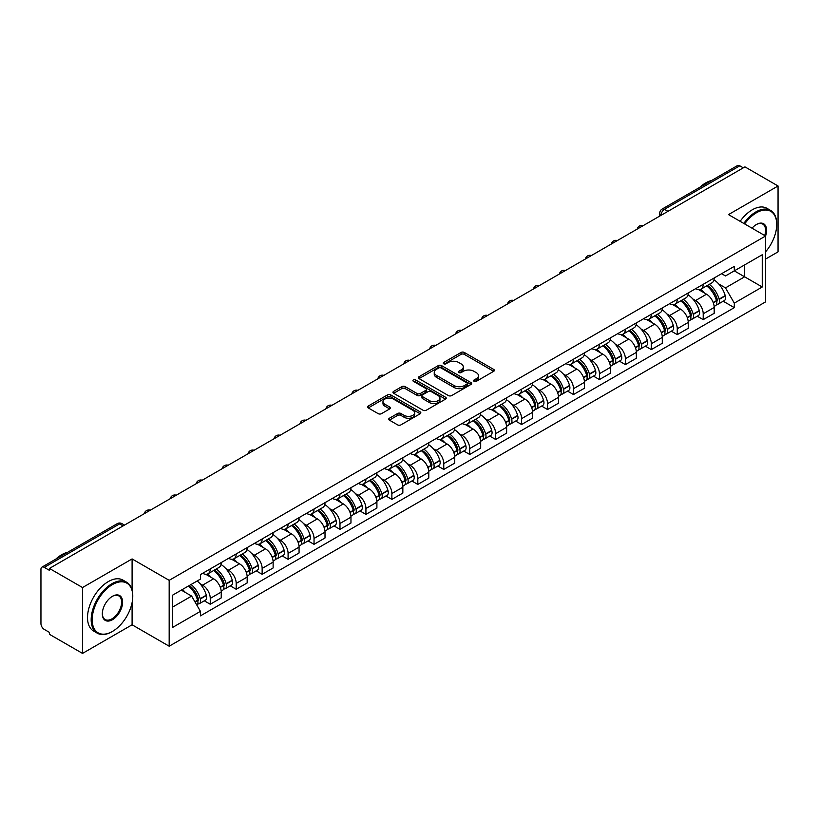 <?xml version="1.0" encoding="UTF-8"?>
<svg xmlns="http://www.w3.org/2000/svg" width="819" height="819" viewBox="0 0 819 819"><rect width="100%" height="100%" fill="white"/><g stroke="black" fill="none" stroke-linecap="round" stroke-linejoin="round"><path stroke-width="1.23" d="M474.078 381.316A1.618 0.932 0 0 0 476.361 381.316L493.703 371.304A2.314 1.331 0 0 0 494.379 370.362A2.314 1.331 0 0 0 493.703 369.42L464.322 352.457A2.314 1.331 0 0 0 461.056 352.457L443.714 362.469A1.618 0.932 0 0 0 443.243 363.124A1.618 0.932 0 0 0 443.714 363.79A1.618 0.932 0 0 0 445.997 363.79L448.239 362.489A7.391 4.269 0 0 1 458.691 362.489L461.138 363.902A7.391 4.269 0 0 1 463.298 366.922A7.391 4.269 0 0 1 461.138 369.942L458.896 371.232A1.618 0.932 0 0 0 458.425 371.898A1.618 0.932 0 0 0 458.896 372.553A1.618 0.932 0 0 0 461.179 372.553L463.421 371.253A7.391 4.269 0 0 1 473.873 371.253L476.32 372.665A7.391 4.269 0 0 1 478.48 375.686A7.391 4.269 0 0 1 476.32 378.706L474.078 379.996A1.618 0.932 0 0 0 473.607 380.661A1.618 0.932 0 0 0 474.078 381.316L474.078 379.996M389.394 418.243A2.314 1.331 0 0 0 388.718 419.185A2.314 1.331 0 0 0 389.394 420.127L397.635 424.887A2.314 1.331 0 0 0 400.901 424.887L420.167 413.759A2.314 1.331 0 0 0 420.843 412.817A2.314 1.331 0 0 0 420.167 411.875L390.776 394.912A2.314 1.331 0 0 0 387.51 394.912L368.253 406.04A2.314 1.331 0 0 0 367.577 406.982A2.314 1.331 0 0 0 368.253 407.923L378.214 413.667A2.314 1.331 0 0 0 381.47 413.667L389.721 408.906A2.314 1.331 0 0 0 390.397 407.964A2.314 1.331 0 0 0 389.721 407.023L384.776 404.176A6.173 3.563 0 0 1 382.975 401.648A6.173 3.563 0 0 1 386.783 398.362A6.173 3.563 0 0 1 393.509 399.129L412.858 410.299A6.173 3.563 0 0 1 414.67 412.817A6.173 3.563 0 0 1 410.851 416.113A6.173 3.563 0 0 1 404.125 415.346L400.901 413.482A2.314 1.331 0 0 0 397.635 413.482L389.394 418.243L389.394 420.127M169.175 580.343L132.094 558.927L82.524 587.54L49.437 568.437L744.952 166.881L778.05 185.985L728.49 214.598L765.581 236.015L169.175 580.343L169.175 646.211L765.581 301.883L765.581 236.015A14.343 8.282 -60 0 0 756.428 224.488L756.428 224.488A14.343 8.282 -60 0 0 752.026 228.194M448.402 395.577A2.314 1.331 0 0 0 451.668 395.577L470.935 384.449A2.314 1.331 0 0 0 471.611 383.507A2.314 1.331 0 0 0 470.935 382.565L441.554 365.602A2.314 1.331 0 0 0 438.288 365.602L419.021 376.72A2.314 1.331 0 0 0 418.345 377.661A2.314 1.331 0 0 0 419.021 378.603L448.402 395.577M414.035 381.664A1.618 0.932 0 0 1 415.673 381.9L445.516 399.129L426.289 410.227A2.314 1.331 0 0 1 423.024 410.227L393.632 393.263L393.632 391.38A2.314 1.331 0 0 0 392.956 392.321A2.314 1.331 0 0 0 393.632 393.263M393.632 391.38L401.883 386.619A2.314 1.331 0 0 1 405.149 386.619L417.066 393.499A2.314 1.331 0 0 0 420.331 393.499L425.798 390.346A2.314 1.331 0 0 0 426.474 389.404A2.314 1.331 0 0 0 425.798 388.462L413.39 381.296A1.618 0.932 0 0 1 412.919 380.63A1.618 0.932 0 0 1 413.912 379.77A1.618 0.932 0 0 1 415.673 379.975L445.546 397.225A2.314 1.331 0 0 1 446.222 398.167A2.314 1.331 0 0 1 445.546 399.109L445.546 397.225M82.524 587.54L82.524 653.408L49.437 634.305L49.437 632.381L44.277 629.412A4.699 2.713 -120 0 1 40.95 623.648L40.95 569.297A4.699 2.713 -120 0 1 41.923 567.147L117.26 523.648A4.699 2.713 60 0 1 119.615 523.884L44.277 567.372A4.699 2.713 -120 0 0 41.923 567.147M765.581 259.06L778.05 251.853L778.05 185.985M82.524 653.408L132.094 624.795L169.175 646.211M49.437 568.437L49.437 570.352L44.277 567.372M667.946 211.333L664.455 209.316A4.699 2.713 60 0 0 662.11 209.08L737.448 165.592A4.699 2.713 60 0 1 739.803 165.817L664.455 209.316A4.699 2.713 120 0 0 661.128 215.08L661.128 215.274M743.294 167.834L739.803 165.817M703.204 284.306A10.821 6.245 60 0 1 700.972 289.168L711.946 282.831A10.821 6.245 -120 0 0 714.188 277.969M692.792 298.935L695.556 300.542A10.821 6.245 60 0 1 703.214 313.79L714.188 307.453A10.821 6.245 -120 0 0 706.531 294.205L698.679 289.66M714.188 307.453L714.188 313.308L703.214 319.645L697.256 316.206M700.972 289.168A10.821 6.245 60 0 1 695.638 288.677M703.214 313.79L703.214 319.645M677.262 299.293A10.821 6.245 60 0 1 675.02 304.146L686.005 297.809A10.821 6.245 -120 0 0 688.236 292.956M671.314 331.193L677.262 334.623L688.236 328.286L688.236 322.43A10.821 6.245 -120 0 0 680.589 309.183L672.737 304.648M675.02 304.146A10.821 6.245 60 0 1 669.696 303.654M666.85 313.923L669.614 315.52A10.821 6.245 60 0 1 677.262 328.767L677.262 334.623M651.32 314.271A10.821 6.245 60 0 1 649.078 319.123L660.053 312.786A10.821 6.245 -120 0 0 662.295 307.934M645.362 346.171L651.32 349.6L662.295 343.263L662.295 337.408A10.821 6.245 -120 0 0 654.647 324.16L646.785 319.625M649.078 319.123A10.821 6.245 60 0 1 643.754 318.632M640.898 328.9L643.673 330.497A10.821 6.245 60 0 1 651.32 343.745L651.32 349.6M625.378 329.248A10.821 6.245 60 0 1 623.136 334.101L634.111 327.764A10.821 6.245 -120 0 0 636.353 322.911M619.42 361.148L625.378 364.588L636.353 358.251L636.353 352.385A10.821 6.245 -120 0 0 628.705 339.138L620.843 334.602M623.136 334.101A10.821 6.245 60 0 1 617.802 333.62M614.956 343.878L617.721 345.475A10.821 6.245 60 0 1 625.378 358.722L625.378 364.588M599.426 344.226A10.821 6.245 60 0 1 597.184 349.089L608.169 342.741A10.821 6.245 -120 0 0 610.411 337.889M593.478 376.126L599.426 379.566L610.411 373.229L610.411 367.373A10.821 6.245 -120 0 0 602.753 354.115L594.901 349.58M597.184 349.089A10.821 6.245 60 0 1 591.861 348.597M589.015 358.855L591.779 360.452A10.821 6.245 60 0 1 599.426 373.71L599.426 379.566M573.484 359.203A10.821 6.245 60 0 1 571.242 364.066L582.217 357.729A10.821 6.245 -120 0 0 584.459 352.866M567.536 391.103L573.484 394.543L584.459 388.206L584.459 382.35A10.821 6.245 -120 0 0 576.811 369.093L568.959 364.557M571.242 364.066A10.821 6.245 60 0 1 565.919 363.575M563.062 373.833L565.837 375.43A10.821 6.245 60 0 1 573.484 388.687L573.484 394.543M547.542 374.181A10.821 6.245 60 0 1 545.3 379.043L556.275 372.706A10.821 6.245 -120 0 0 558.517 367.844M541.584 406.081L547.542 409.52L558.517 403.183L558.517 397.328A10.821 6.245 -120 0 0 550.87 384.08L543.007 379.535M545.3 379.043A10.821 6.245 60 0 1 539.977 378.552M537.121 388.81L539.885 390.417A10.821 6.245 60 0 1 547.542 403.665L547.542 409.52M521.59 389.168A10.821 6.245 60 0 1 519.359 394.021L530.333 387.684A10.821 6.245 -120 0 0 532.575 382.831M515.642 421.058L521.59 424.498L532.575 418.161L532.575 412.305A10.821 6.245 -120 0 0 524.918 399.058L517.065 394.523M519.359 394.021A10.821 6.245 60 0 1 514.025 393.529M511.179 403.798L513.943 405.395A10.821 6.245 60 0 1 521.59 418.642L521.59 424.498M495.649 404.146A10.821 6.245 60 0 1 493.407 408.998L504.381 402.661A10.821 6.245 -120 0 0 506.623 397.809M489.701 436.046L495.649 439.475L506.623 433.138L506.623 427.283A10.821 6.245 -120 0 0 498.976 414.035L491.124 409.5M493.407 408.998A10.821 6.245 60 0 1 488.083 408.507M485.237 418.775L488.001 420.372A10.821 6.245 60 0 1 495.649 433.62L495.649 439.475M469.707 419.123A10.821 6.245 60 0 1 467.465 423.976L478.439 417.639A10.821 6.245 -120 0 0 480.681 412.786M463.749 451.023L469.707 454.463L480.681 448.116L480.681 442.26A10.821 6.245 -120 0 0 473.034 429.013L465.172 424.477M467.465 423.976A10.821 6.245 60 0 1 462.141 423.495M459.285 433.753L462.059 435.35A10.821 6.245 60 0 1 469.707 448.597L469.707 454.463M443.765 434.101A10.821 6.245 60 0 1 441.523 438.953L452.497 432.616A10.821 6.245 -120 0 0 454.74 427.764M437.807 466.001L443.765 469.441L454.74 463.104L454.74 457.248A10.821 6.245 -120 0 0 447.082 443.99L439.23 439.455M441.523 438.953A10.821 6.245 60 0 1 436.189 438.472M433.343 448.73L436.107 450.327A10.821 6.245 60 0 1 443.765 463.585L443.765 469.441M417.813 449.078A10.821 6.245 60 0 1 415.571 453.941L426.556 447.604A10.821 6.245 -120 0 0 428.787 442.741M411.865 480.978L417.813 484.418L428.787 478.081L428.787 472.225A10.821 6.245 -120 0 0 421.14 458.968L413.288 454.432M415.571 453.941A10.821 6.245 60 0 1 410.247 453.45M407.401 463.708L410.165 465.305A10.821 6.245 60 0 1 417.813 478.562L417.813 484.418M391.871 464.056A10.821 6.245 60 0 1 389.629 468.918L400.604 462.581A10.821 6.245 -120 0 0 402.846 457.719M385.923 495.956L391.871 499.395L402.846 493.058L402.846 487.203A10.821 6.245 -120 0 0 395.198 473.945L387.336 469.41M389.629 468.918A10.821 6.245 60 0 1 384.306 468.427M381.449 478.685L384.224 480.292A10.821 6.245 60 0 1 391.871 493.54L391.871 499.395M365.929 479.043A10.821 6.245 60 0 1 363.687 483.896L374.662 477.559A10.821 6.245 -120 0 0 376.904 472.706M359.971 510.933L365.929 514.373L376.904 508.036L376.904 502.18A10.821 6.245 -120 0 0 369.256 488.933L361.394 484.398M363.687 483.896A10.821 6.245 60 0 1 358.364 483.405M355.507 493.673L358.272 495.27A10.821 6.245 60 0 1 365.929 508.517L365.929 514.373M339.977 494.021A10.821 6.245 60 0 1 337.745 498.873L348.72 492.536A10.821 6.245 -120 0 0 350.962 487.684M334.029 525.921L339.977 529.35L350.962 523.013L350.962 517.158A10.821 6.245 -120 0 0 343.304 503.91L335.452 499.375M337.745 498.873A10.821 6.245 60 0 1 332.412 498.382M329.566 508.65L332.33 510.247A10.821 6.245 60 0 1 339.977 523.495L339.977 529.35M314.035 508.998A10.821 6.245 60 0 1 311.793 513.851L322.768 507.514A10.821 6.245 -120 0 0 325.01 502.661M308.087 540.898L314.035 544.328L325.01 537.991L325.01 532.135A10.821 6.245 -120 0 0 317.362 518.888L309.51 514.352M311.793 513.851A10.821 6.245 60 0 1 306.47 513.37M303.614 523.628L306.388 525.225A10.821 6.245 60 0 1 314.035 538.472L314.035 544.328M288.093 523.976A10.821 6.245 60 0 1 285.851 528.828L296.826 522.491A10.821 6.245 -120 0 0 299.068 517.639M282.135 555.876L288.093 559.316L299.068 552.979L299.068 547.112A10.821 6.245 -120 0 0 291.421 533.865L283.558 529.33M285.851 528.828A10.821 6.245 60 0 1 280.528 528.347M277.672 538.605L280.446 540.202A10.821 6.245 60 0 1 288.093 553.46L288.093 559.316M262.141 538.953A10.821 6.245 60 0 1 259.91 543.816L270.884 537.479A10.821 6.245 -120 0 0 273.126 532.616M256.193 570.853L262.141 574.293L273.126 567.956L273.126 562.1A10.821 6.245 -120 0 0 265.469 548.843L257.616 544.307M259.91 543.816A10.821 6.245 60 0 1 254.576 543.325M251.73 553.583L254.494 555.18A10.821 6.245 60 0 1 262.141 568.437L262.141 574.293M236.2 553.931A10.821 6.245 60 0 1 233.958 558.793L244.942 552.456A10.821 6.245 -120 0 0 247.174 547.594M230.252 585.831L236.2 589.27L247.174 582.933L247.174 577.078A10.821 6.245 -120 0 0 239.527 563.82L231.675 559.285M233.958 558.793A10.821 6.245 60 0 1 228.634 558.302M225.788 568.56L228.552 570.157A10.821 6.245 60 0 1 236.2 583.415L236.2 589.27M210.258 568.918A10.821 6.245 60 0 1 208.016 573.771L218.99 567.434A10.821 6.245 -120 0 0 221.232 562.581M204.3 600.808L210.258 604.248L221.232 597.911L221.232 592.055A10.821 6.245 -120 0 0 213.585 578.808L205.723 574.273M208.016 573.771A10.821 6.245 60 0 1 202.692 573.28M199.836 583.548L202.61 585.145A10.821 6.245 60 0 1 210.258 598.392L210.258 604.248M721.59 273.7L725.491 275.952L762.254 254.74L744.625 264.916L744.625 276.822L725.491 287.868L718.734 283.958M172.502 607.125L191.626 596.089L200.44 611.353L172.502 627.487L172.502 595.218L200.44 579.094L200.44 574.58L734.305 266.359L734.305 270.864L762.254 286.998L734.305 303.132L725.491 287.868M762.254 254.74L762.254 286.998M200.44 611.353L200.44 615.868L734.305 307.647L734.305 303.132M132.094 558.927L132.094 590.059M132.094 602.61L132.094 624.795M191.626 596.089L181.316 590.13M723.197 301.228L734.305 307.647M474.723 381.541L476.32 380.62A7.391 4.269 0 0 0 478.48 377.61L478.48 375.686M463.298 366.922L463.298 368.837A7.391 4.269 0 0 1 461.138 371.857L459.541 372.778M493.673 371.324L464.322 354.371A2.314 1.331 0 0 0 461.056 354.371L444.359 364.015M470.935 382.565L470.935 384.449L441.554 367.526A2.314 1.331 0 0 0 438.288 367.526L419.052 378.624M466.85 384.172A1.618 0.932 0 0 0 467.321 383.507A1.618 0.932 0 0 0 466.85 382.852L441.062 367.956A1.618 0.932 0 0 0 438.769 367.956L436.404 369.328A7.391 4.269 0 0 0 434.244 372.338A7.391 4.269 0 0 0 436.404 375.358L454.033 385.534A7.391 4.269 0 0 0 464.486 385.534L466.85 384.172L466.85 386.087A1.618 0.932 0 0 0 467.321 385.432L467.321 383.507M434.244 372.338L434.244 374.263A7.391 4.269 0 0 0 436.404 377.272L436.404 375.358M466.85 386.087L464.486 387.459A7.391 4.269 0 0 1 454.033 387.459L436.404 377.272M393.663 393.284L401.883 388.544L401.883 386.619M426.474 389.404L426.474 391.318A2.314 1.331 0 0 1 425.798 392.26L420.331 395.423A2.314 1.331 0 0 1 417.066 395.423L405.149 388.544A2.314 1.331 0 0 0 401.883 388.544M429.432 400.634A6.173 3.563 0 0 0 436.158 401.412A6.173 3.563 0 0 0 439.967 398.116A6.173 3.563 0 0 0 438.165 395.597L431.347 391.666A2.314 1.331 0 0 0 428.081 391.666L422.614 394.819A2.314 1.331 0 0 0 421.939 395.761A2.314 1.331 0 0 0 422.614 396.703L429.432 400.634L429.432 402.559A6.173 3.563 0 0 0 436.158 403.337A6.173 3.563 0 0 0 439.967 400.041L439.967 398.116M421.939 395.761L421.939 397.686A2.314 1.331 0 0 0 422.614 398.628L422.614 396.703M429.432 402.559L422.614 398.628M414.67 412.817L414.67 414.742A6.173 3.563 0 0 1 410.851 418.038A6.173 3.563 0 0 1 404.125 417.26L400.901 415.397A2.314 1.331 0 0 0 397.635 415.397L389.424 420.147M382.975 401.648L382.975 403.572A6.173 3.563 0 0 0 384.776 406.091L384.776 404.176M389.69 408.927L384.776 406.091M420.137 413.779L390.776 396.836A2.314 1.331 0 0 0 387.51 396.836L368.284 407.934M707.288 285.514A14.814 8.559 60 0 1 707.37 285.555A14.814 8.559 60 0 1 717.116 298.853L717.209 299.16A2.877 1.658 60 0 1 716.748 301.423A2.877 1.658 60 0 1 716.686 301.464M706.643 285.892A17.875 10.319 60 0 1 716.471 300.634L716.553 300.942A5.938 3.43 60 0 1 715.622 305.61L714.137 306.46M716.635 304.299A5.938 3.43 -120 0 0 718.273 304.074A5.938 3.43 -120 0 0 719.215 299.406L719.133 299.099A17.875 10.319 -120 0 0 709.305 284.357M713.963 279.873A17.875 10.319 60 0 1 725.204 295.598L725.286 295.905A5.938 3.43 60 0 1 724.344 300.573L718.273 304.074M700.552 289.373A17.875 10.319 60 0 1 704.279 292.895M712.97 292.926L715.253 294.236M681.347 300.491A14.814 8.559 60 0 1 681.418 300.542A14.814 8.559 60 0 1 691.175 313.831L691.256 314.138A2.877 1.658 60 0 1 690.806 316.4A2.877 1.658 60 0 1 690.734 316.441M680.702 300.87A17.875 10.319 60 0 1 690.519 315.622L690.612 315.929A5.938 3.43 60 0 1 689.67 320.587L688.195 321.437M690.683 319.277A5.938 3.43 -120 0 0 692.331 319.052A5.938 3.43 -120 0 0 693.273 314.394L693.181 314.087A17.875 10.319 -120 0 0 683.363 299.334M688.011 294.85A17.875 10.319 60 0 1 699.252 310.575L699.344 310.882A5.938 3.43 60 0 1 698.402 315.55L692.331 319.052M674.6 304.351A17.875 10.319 60 0 1 678.337 307.883M687.028 307.903L689.301 309.213M655.405 315.479A14.814 8.559 60 0 1 655.476 315.52A14.814 8.559 60 0 1 665.223 328.818L665.315 329.125A2.877 1.658 60 0 1 664.864 331.388A2.877 1.658 60 0 1 664.793 331.419M654.75 315.847A17.875 10.319 60 0 1 664.578 330.6L664.67 330.907A5.938 3.43 60 0 1 663.728 335.565L662.254 336.425M664.741 334.254A5.938 3.43 -120 0 0 666.39 334.029A5.938 3.43 -120 0 0 667.321 329.371L667.239 329.064A17.875 10.319 -120 0 0 657.411 314.312M662.069 309.828A17.875 10.319 60 0 1 673.31 325.552L673.392 325.86A5.938 3.43 60 0 1 672.46 330.528L666.39 334.029M648.658 319.328A17.875 10.319 60 0 1 652.395 322.86M661.087 322.881L663.359 324.201M629.453 330.456A14.814 8.559 60 0 1 629.535 330.497A14.814 8.559 60 0 1 639.281 343.796L639.373 344.103A2.877 1.658 60 0 1 638.912 346.365A2.877 1.658 60 0 1 638.851 346.396M628.808 330.825A17.875 10.319 60 0 1 638.636 345.577L638.718 345.884A5.938 3.43 60 0 1 637.786 350.542L636.302 351.402M638.8 349.232A5.938 3.43 -120 0 0 640.448 349.007A5.938 3.43 -120 0 0 641.379 344.349L641.297 344.041A17.875 10.319 -120 0 0 631.469 329.289M636.128 324.805A17.875 10.319 60 0 1 647.368 340.54L647.45 340.847A5.938 3.43 60 0 1 646.519 345.505L640.448 349.007M622.716 334.316A17.875 10.319 60 0 1 626.443 337.837M635.134 337.858L637.417 339.179M603.511 345.434A14.814 8.559 60 0 1 603.583 345.475A14.814 8.559 60 0 1 613.339 358.773L613.421 359.08A2.877 1.658 60 0 1 612.97 361.343A2.877 1.658 60 0 1 612.909 361.374M602.866 345.802A17.875 10.319 60 0 1 612.684 360.555L612.776 360.862A5.938 3.43 60 0 1 611.834 365.53L610.36 366.38M612.858 364.209A5.938 3.43 -120 0 0 614.496 363.994A5.938 3.43 -120 0 0 615.438 359.326L615.345 359.019A17.875 10.319 -120 0 0 605.528 344.267M610.186 339.793A17.875 10.319 60 0 1 621.416 355.518L621.508 355.825A5.938 3.43 60 0 1 620.567 360.483L614.496 363.994M596.764 349.293A17.875 10.319 60 0 1 600.501 352.815M609.193 352.835L611.476 354.156M577.569 360.411A14.814 8.559 60 0 1 577.641 360.452A14.814 8.559 60 0 1 587.397 373.751L587.479 374.058A2.877 1.658 60 0 1 587.028 376.32A2.877 1.658 60 0 1 586.957 376.351M576.924 360.79A17.875 10.319 60 0 1 586.742 375.532L586.834 375.839A5.938 3.43 60 0 1 585.892 380.507L584.418 381.357M586.906 379.187A5.938 3.43 -120 0 0 588.554 378.972A5.938 3.43 -120 0 0 589.496 374.303L589.404 373.996A17.875 10.319 -120 0 0 579.586 359.254M584.234 354.77A17.875 10.319 60 0 1 595.474 370.495L595.567 370.802A5.938 3.43 60 0 1 594.625 375.46L588.554 378.972M570.823 364.271A17.875 10.319 60 0 1 574.559 367.792M583.251 367.823L585.524 369.134M765.581 251.832A28.696 16.564 120 0 0 776.719 224.488A28.696 16.564 120 0 0 756.428 212.776A28.696 16.564 120 0 0 744.645 223.925M743.795 223.433A29.402 16.974 -60 0 1 755.927 211.906A29.402 16.974 -60 0 1 770.628 210.452A29.402 16.974 -60 0 1 776.719 223.915A29.402 16.974 -60 0 1 776.719 224.201M764.7 235.503A13.647 7.873 120 0 0 762.755 224.099A13.647 7.873 120 0 0 756.172 224.641M699.764 187.346A29.402 16.974 -60 0 1 705.702 182.913A29.402 16.974 -60 0 1 711.65 180.487M740.13 221.325A29.402 16.974 -60 0 1 752.272 209.797A29.402 16.974 -60 0 1 766.973 208.343L770.628 210.452M111.968 631.715L112.469 631.418A28.696 16.564 120 0 0 132.76 596.283A28.696 16.564 120 0 0 112.469 584.561A28.696 16.564 120 0 0 92.178 619.707A28.696 16.564 120 0 0 112.469 631.418L111.968 631.715A29.402 16.974 -60 0 1 97.266 633.169A29.402 16.974 -60 0 1 92.762 609.612A29.402 16.974 -60 0 1 111.968 583.701A29.402 16.974 -60 0 1 126.669 582.248A29.402 16.974 -60 0 1 132.76 595.7A29.402 16.974 -60 0 1 132.75 595.997M112.469 596.283L112.469 596.283A14.343 8.282 -60 0 1 122.615 602.139A14.343 8.282 -60 0 1 112.469 619.707A14.343 8.282 -60 0 1 102.324 613.851A14.343 8.282 -60 0 1 112.469 596.283L112.469 596.283M102.324 613.554A13.647 7.873 120 0 0 105.149 619.522A13.647 7.873 120 0 0 111.968 618.847A13.647 7.873 120 0 0 120.874 606.828A13.647 7.873 120 0 0 118.786 595.894A13.647 7.873 120 0 0 112.213 596.427M55.794 559.131A29.402 16.974 -60 0 1 61.742 554.698A29.402 16.974 -60 0 1 67.68 552.272M97.266 633.169L93.612 631.05A29.402 16.974 -60 0 1 89.097 607.493A29.402 16.974 -60 0 1 108.303 581.592A29.402 16.974 -60 0 1 123.004 580.128L126.669 582.248M551.627 375.389A14.814 8.559 60 0 1 551.699 375.43A14.814 8.559 60 0 1 561.445 388.728L561.537 389.035A2.877 1.658 60 0 1 561.076 391.298A2.877 1.658 60 0 1 561.015 391.339M550.972 375.767A17.875 10.319 60 0 1 560.8 390.509L560.882 390.817A5.938 3.43 60 0 1 559.95 395.485L558.466 396.335M560.964 394.174A5.938 3.43 -120 0 0 562.612 393.949A5.938 3.43 -120 0 0 563.544 389.281L563.462 388.974A17.875 10.319 -120 0 0 553.634 374.232M558.292 369.748A17.875 10.319 60 0 1 569.533 385.473L569.614 385.78A5.938 3.43 60 0 1 568.683 390.438L562.612 393.949M544.881 379.248A17.875 10.319 60 0 1 548.607 382.77M557.299 382.801L559.582 384.111M525.675 390.366A14.814 8.559 60 0 1 525.757 390.417A14.814 8.559 60 0 1 535.503 403.706L535.585 404.013A2.877 1.658 60 0 1 535.135 406.275A2.877 1.658 60 0 1 535.073 406.316M525.03 390.745A17.875 10.319 60 0 1 534.858 405.497L534.94 405.804A5.938 3.43 60 0 1 533.998 410.462L532.524 411.312M535.022 409.152A5.938 3.43 -120 0 0 536.66 408.927A5.938 3.43 -120 0 0 537.602 404.269L537.51 403.962A17.875 10.319 -120 0 0 527.692 389.209M532.35 384.725A17.875 10.319 60 0 1 543.581 400.45L543.673 400.757A5.938 3.43 60 0 1 542.731 405.425L536.66 408.927M518.929 394.226A17.875 10.319 60 0 1 522.665 397.747M531.357 397.778L533.64 399.088M499.733 405.354A14.814 8.559 60 0 1 499.805 405.395A14.814 8.559 60 0 1 509.561 418.693L509.643 419A2.877 1.658 60 0 1 509.193 421.263A2.877 1.658 60 0 1 509.121 421.294M499.088 405.722A17.875 10.319 60 0 1 508.906 420.475L508.998 420.782A5.938 3.43 60 0 1 508.056 425.44L506.582 426.3M509.07 424.129A5.938 3.43 -120 0 0 510.718 423.904A5.938 3.43 -120 0 0 511.66 419.246L511.568 418.939A17.875 10.319 -120 0 0 501.75 404.187M506.398 399.703A17.875 10.319 60 0 1 517.639 415.428L517.731 415.735A5.938 3.43 60 0 1 516.789 420.403L510.718 423.904M492.987 409.203A17.875 10.319 60 0 1 496.723 412.735M505.415 412.756L507.688 414.076M473.791 420.331A14.814 8.559 60 0 1 473.863 420.372A14.814 8.559 60 0 1 483.609 433.671L483.701 433.978A2.877 1.658 60 0 1 483.241 436.24A2.877 1.658 60 0 1 483.179 436.271M473.136 420.7A17.875 10.319 60 0 1 482.964 435.452L483.046 435.759A5.938 3.43 60 0 1 482.115 440.417L480.64 441.277M483.128 439.107A5.938 3.43 -120 0 0 484.776 438.882A5.938 3.43 -120 0 0 485.708 434.224L485.626 433.916A17.875 10.319 -120 0 0 475.798 419.164M480.456 414.68A17.875 10.319 60 0 1 491.697 430.405L491.779 430.712A5.938 3.43 60 0 1 490.847 435.38L484.776 438.882M467.045 424.191A17.875 10.319 60 0 1 470.782 427.713M479.463 427.733L481.746 429.054M447.839 435.309A14.814 8.559 60 0 1 447.921 435.35A14.814 8.559 60 0 1 457.667 448.648L457.76 448.955A2.877 1.658 60 0 1 457.299 451.218A2.877 1.658 60 0 1 457.237 451.249M447.194 435.677A17.875 10.319 60 0 1 457.022 450.43L457.104 450.737A5.938 3.43 60 0 1 456.173 455.405L454.688 456.255M457.186 454.084A5.938 3.43 -120 0 0 458.824 453.859A5.938 3.43 -120 0 0 459.766 449.201L459.684 448.894A17.875 10.319 -120 0 0 449.856 434.142M454.514 429.668A17.875 10.319 60 0 1 465.755 445.393L465.837 445.7A5.938 3.43 60 0 1 464.895 450.358L458.824 453.859M441.103 439.168A17.875 10.319 60 0 1 444.83 442.69M453.521 442.71L455.804 444.031M421.898 450.286A14.814 8.559 60 0 1 421.969 450.327A14.814 8.559 60 0 1 431.726 463.626L431.808 463.933A2.877 1.658 60 0 1 431.357 466.195A2.877 1.658 60 0 1 431.285 466.226M421.253 450.665A17.875 10.319 60 0 1 431.07 465.407L431.163 465.714A5.938 3.43 60 0 1 430.221 470.382L428.746 471.232M431.234 469.062A5.938 3.43 -120 0 0 432.882 468.847A5.938 3.43 -120 0 0 433.824 464.178L433.732 463.871A17.875 10.319 -120 0 0 423.914 449.119M428.572 444.645A17.875 10.319 60 0 1 439.803 460.37L439.895 460.677A5.938 3.43 60 0 1 438.953 465.335L432.882 468.847M415.151 454.146A17.875 10.319 60 0 1 418.888 457.667M427.579 457.698L429.852 459.009M395.956 465.264A14.814 8.559 60 0 1 396.027 465.305A14.814 8.559 60 0 1 405.774 478.603L405.866 478.91A2.877 1.658 60 0 1 405.415 481.173A2.877 1.658 60 0 1 405.344 481.214M395.311 465.642A17.875 10.319 60 0 1 405.129 480.384L405.221 480.692A5.938 3.43 60 0 1 404.279 485.36L402.805 486.21M405.292 484.049A5.938 3.43 -120 0 0 406.941 483.824A5.938 3.43 -120 0 0 407.882 479.156L407.79 478.849A17.875 10.319 -120 0 0 397.962 464.107M402.62 459.623A17.875 10.319 60 0 1 413.861 475.348L413.943 475.655A5.938 3.43 60 0 1 413.011 480.313L406.941 483.824M389.209 469.123A17.875 10.319 60 0 1 392.946 472.645M401.638 472.676L403.91 473.986M370.014 480.241A14.814 8.559 60 0 1 370.086 480.292A14.814 8.559 60 0 1 379.832 493.581L379.924 493.888A2.877 1.658 60 0 1 379.463 496.15A2.877 1.658 60 0 1 379.402 496.191M369.359 480.62A17.875 10.319 60 0 1 379.187 495.372L379.269 495.679A5.938 3.43 60 0 1 378.337 500.337L376.853 501.187M379.351 499.027A5.938 3.43 -120 0 0 380.999 498.802A5.938 3.43 -120 0 0 381.93 494.133L381.849 493.826A17.875 10.319 -120 0 0 372.021 479.084M376.679 474.6A17.875 10.319 60 0 1 387.919 490.325L388.001 490.632A5.938 3.43 60 0 1 387.07 495.3L380.999 498.802M363.267 484.101A17.875 10.319 60 0 1 366.994 487.622M375.686 487.653L377.968 488.963M344.062 495.219A14.814 8.559 60 0 1 344.144 495.27A14.814 8.559 60 0 1 353.89 508.568L353.972 508.875A2.877 1.658 60 0 1 353.521 511.128A2.877 1.658 60 0 1 353.46 511.169M343.417 495.597A17.875 10.319 60 0 1 353.235 510.35L353.327 510.657A5.938 3.43 60 0 1 352.385 515.315L350.911 516.165M353.409 514.004A5.938 3.43 -120 0 0 355.047 513.779A5.938 3.43 -120 0 0 355.989 509.121L355.896 508.814A17.875 10.319 -120 0 0 346.079 494.062M350.737 489.578A17.875 10.319 60 0 1 361.967 505.303L362.059 505.61A5.938 3.43 60 0 1 361.118 510.278L355.047 513.779M337.315 499.078A17.875 10.319 60 0 1 341.052 502.61M349.744 502.631L352.027 503.951M318.12 510.206A14.814 8.559 60 0 1 318.192 510.247A14.814 8.559 60 0 1 327.948 523.546L328.03 523.853A2.877 1.658 60 0 1 327.58 526.115A2.877 1.658 60 0 1 327.508 526.146M317.475 510.575A17.875 10.319 60 0 1 327.293 525.327L327.385 525.634A5.938 3.43 60 0 1 326.443 530.292L324.969 531.152M327.457 528.982A5.938 3.43 -120 0 0 329.105 528.757A5.938 3.43 -120 0 0 330.047 524.099L329.955 523.791A17.875 10.319 -120 0 0 320.137 509.039M324.785 504.555A17.875 10.319 60 0 1 336.025 520.28L336.118 520.587A5.938 3.43 60 0 1 335.176 525.255L329.105 528.757M311.374 514.066A17.875 10.319 60 0 1 315.11 517.588M323.802 517.608L326.075 518.929M292.178 525.184A14.814 8.559 60 0 1 292.25 525.225A14.814 8.559 60 0 1 301.996 538.523L302.088 538.83A2.877 1.658 60 0 1 301.627 541.093A2.877 1.658 60 0 1 301.566 541.124M291.523 525.552A17.875 10.319 60 0 1 301.351 540.305L301.433 540.612A5.938 3.43 60 0 1 300.501 545.28L299.027 546.13M301.515 543.959A5.938 3.43 -120 0 0 303.163 543.734A5.938 3.43 -120 0 0 304.095 539.076L304.013 538.769A17.875 10.319 -120 0 0 294.185 524.017M298.843 519.543A17.875 10.319 60 0 1 310.084 535.268L310.166 535.575A5.938 3.43 60 0 1 309.234 540.233L303.163 543.734M285.432 529.043A17.875 10.319 60 0 1 289.158 532.565M297.85 532.585L300.133 533.906M266.226 540.161A14.814 8.559 60 0 1 266.308 540.202A14.814 8.559 60 0 1 276.054 553.501L276.146 553.808A2.877 1.658 60 0 1 275.686 556.07A2.877 1.658 60 0 1 275.624 556.101M265.581 540.54A17.875 10.319 60 0 1 275.409 555.282L275.491 555.589A5.938 3.43 60 0 1 274.549 560.257L273.075 561.107M275.573 558.937A5.938 3.43 -120 0 0 277.211 558.722A5.938 3.43 -120 0 0 278.153 554.053L278.071 553.746A17.875 10.319 -120 0 0 268.243 538.994M272.901 534.52A17.875 10.319 60 0 1 284.132 550.245L284.224 550.552A5.938 3.43 60 0 1 283.282 555.21L277.211 558.722M259.48 544.021A17.875 10.319 60 0 1 263.216 547.542M271.908 547.573L274.191 548.884M240.284 555.139A14.814 8.559 60 0 1 240.356 555.18A14.814 8.559 60 0 1 250.112 568.478L250.194 568.785A2.877 1.658 60 0 1 249.744 571.048A2.877 1.658 60 0 1 249.672 571.078M239.639 555.517A17.875 10.319 60 0 1 249.457 570.259L249.549 570.567A5.938 3.43 60 0 1 248.607 575.235L247.133 576.085M249.621 573.924A5.938 3.43 -120 0 0 251.269 573.699A5.938 3.43 -120 0 0 252.211 569.031L252.119 568.724A17.875 10.319 -120 0 0 242.301 553.982M246.949 549.498A17.875 10.319 60 0 1 258.19 565.223L258.282 565.53A5.938 3.43 60 0 1 257.34 570.188L251.269 573.699M233.538 558.998A17.875 10.319 60 0 1 237.275 562.52M245.966 562.551L248.239 563.861M214.343 570.116A14.814 8.559 60 0 1 214.414 570.157A14.814 8.559 60 0 1 224.16 583.456L224.252 583.763A2.877 1.658 60 0 1 223.792 586.025A2.877 1.658 60 0 1 223.73 586.066M213.687 570.495A17.875 10.319 60 0 1 223.515 585.247L223.607 585.554A5.938 3.43 60 0 1 222.666 590.212L221.191 591.062M223.679 588.902A5.938 3.43 -120 0 0 225.327 588.677A5.938 3.43 -120 0 0 226.259 584.008L226.177 583.701A17.875 10.319 -120 0 0 216.349 568.959M221.007 564.475A17.875 10.319 60 0 1 232.248 580.2L232.33 580.507A5.938 3.43 60 0 1 231.398 585.175L225.327 588.677M207.596 573.976A17.875 10.319 60 0 1 211.333 577.497M220.014 577.528L222.297 578.838M189.189 585.585A14.814 8.559 60 0 1 198.218 598.433L198.311 598.74A2.877 1.658 60 0 1 197.85 601.003A2.877 1.658 60 0 1 197.788 601.044M188.442 586.025A17.875 10.319 60 0 1 197.574 600.225L197.655 600.532A5.938 3.43 60 0 1 196.847 605.118M197.737 603.879A5.938 3.43 -120 0 0 199.386 603.654A5.938 3.43 -120 0 0 200.317 598.996L200.235 598.689A17.875 10.319 -120 0 0 191.103 584.49M197.174 580.978A17.875 10.319 60 0 1 206.306 595.178L206.388 595.485A5.938 3.43 60 0 1 205.446 600.153L199.386 603.654M182.371 589.526A17.875 10.319 60 0 1 185.381 592.485M194.072 592.506L196.355 593.826M661.302 215.172L661.128 215.08A4.699 2.713 0 0 1 659.756 213.155L659.756 216.062M236.2 583.415L247.174 577.078M262.141 568.437L273.126 562.1M288.093 553.46L299.068 547.112M314.035 538.472L325.01 532.135M339.977 523.495L350.962 517.158M365.929 508.517L376.904 502.18M391.871 493.54L402.846 487.203M417.813 478.562L428.787 472.225M443.765 463.585L454.74 457.248M469.707 448.597L480.681 442.26M495.649 433.62L506.623 427.283M521.59 418.642L532.575 412.305M547.542 403.665L558.517 397.328M573.484 388.687L584.459 382.35M599.426 373.71L610.411 367.373M625.378 358.722L636.353 352.385M651.32 343.745L662.295 337.408M677.262 328.767L688.236 322.43M210.258 598.392L221.232 592.055M202.61 585.145L213.585 578.808M228.552 570.157L239.527 563.82M254.494 555.18L265.469 548.843M280.446 540.202L291.421 533.865M306.388 525.225L317.362 518.888M332.33 510.247L343.304 503.91M358.272 495.27L369.256 488.933M384.224 480.292L395.198 473.945M410.165 465.305L421.14 458.968M436.107 450.327L447.082 443.99M462.059 435.35L473.034 429.013M488.001 420.372L498.976 414.035M513.943 405.395L524.918 399.058M539.885 390.417L550.87 384.08M565.837 375.43L576.811 369.093M591.779 360.452L602.753 354.115M617.721 345.475L628.705 339.138M643.673 330.497L654.647 324.16M669.614 315.52L680.589 309.183M695.556 300.542L706.531 294.205M642.874 225.809A4.699 2.713 120 0 0 640.806 227.006M616.932 240.786A4.699 2.713 120 0 0 614.854 241.984M590.99 255.763A4.699 2.713 120 0 0 588.912 256.971M565.049 270.751A4.699 2.713 120 0 0 562.97 271.949M539.097 285.729A4.699 2.713 120 0 0 537.018 286.926M513.155 300.706A4.699 2.713 120 0 0 511.076 301.904M487.213 315.684A4.699 2.713 120 0 0 485.135 316.881M461.261 330.661A4.699 2.713 120 0 0 459.183 331.859M435.319 345.638A4.699 2.713 120 0 0 433.241 346.846M409.377 360.626A4.699 2.713 120 0 0 407.299 361.824M383.425 375.604A4.699 2.713 120 0 0 381.357 376.801M357.483 390.581A4.699 2.713 120 0 0 355.405 391.779M331.541 405.559A4.699 2.713 120 0 0 329.463 406.756M305.6 420.536A4.699 2.713 120 0 0 303.521 421.734M279.648 435.513A4.699 2.713 120 0 0 277.569 436.722M253.706 450.501A4.699 2.713 120 0 0 251.628 451.699M227.764 465.479A4.699 2.713 120 0 0 225.686 466.676M201.812 480.456A4.699 2.713 120 0 0 199.734 481.654M175.87 495.434A4.699 2.713 120 0 0 173.792 496.631M149.928 510.411A4.699 2.713 120 0 0 147.85 511.609M123.106 525.9L119.615 523.884A4.699 2.713 120 0 1 121.97 523.648A4.699 4.699 0 0 0 117.26 523.648M476.32 380.62L476.32 378.706M458.896 372.553L458.896 371.232M461.138 371.857L461.138 369.942M443.714 363.79L443.714 362.469M461.056 354.371L461.056 352.457M464.322 354.371L464.322 352.457M493.703 371.304L493.703 369.42M419.021 378.603L419.021 376.72M438.288 367.526L438.288 365.602M441.554 367.526L441.554 365.602M454.033 387.459L454.033 385.534M464.486 387.459L464.486 385.534M405.149 388.544L405.149 386.619M417.066 395.423L417.066 393.499M420.331 395.423L420.331 393.499M425.798 392.26L425.798 390.346M415.673 381.9L415.673 379.975M397.635 415.397L397.635 413.482M400.901 415.397L400.901 413.482M404.125 417.26L404.125 415.346M389.721 408.906L389.721 407.023M368.253 407.923L368.253 406.04M387.51 396.836L387.51 394.912M390.776 396.836L390.776 394.912M420.167 413.759L420.167 411.875M713.308 302.825L716.553 300.942M719.215 299.406L725.286 295.905M719.133 299.099L725.204 295.598M713.195 302.528L717.342 300.102M687.356 317.803L690.612 315.929M693.273 314.394L699.344 310.882M693.181 314.087L699.252 310.575M690.519 315.591L691.4 315.09M687.254 317.506L690.519 315.622M661.414 332.78L664.67 330.907M667.321 329.371L673.392 325.86M667.239 329.064L673.31 325.552M664.567 330.579L665.458 330.067M661.302 332.483L664.578 330.6M635.472 347.758L638.718 345.884M641.379 344.349L647.45 340.847M641.297 344.041L647.368 340.54M635.36 347.471L639.516 345.045M609.52 362.735L612.776 360.862M615.438 359.326L621.508 355.825M615.345 359.019L621.416 355.518M612.684 360.534L613.564 360.022M609.418 362.448L612.684 360.555M583.578 377.723L586.834 375.839M589.496 374.303L595.567 370.802M589.404 373.996L595.474 370.495M583.466 377.426L587.622 375M557.637 392.7L560.882 390.817M563.544 389.281L569.614 385.78M563.462 388.974L569.533 385.473M557.524 392.403L561.68 389.977M531.685 407.678L534.94 405.804M537.602 404.269L543.673 400.757M537.51 403.962L543.581 400.45M534.848 405.466L535.728 404.965M531.582 407.381L534.858 405.497M505.743 422.655L508.998 420.782M511.66 419.246L517.731 415.735M511.568 418.939L517.639 415.428M505.63 422.358L509.787 419.942M479.801 437.633L483.046 435.759M485.708 434.224L491.779 430.712M485.626 433.916L491.697 430.405M479.688 437.346L483.845 434.92M453.859 452.61L457.104 450.737M459.766 449.201L465.837 445.7M459.684 448.894L465.755 445.393M457.012 450.409L457.893 449.897M453.746 452.323L457.022 450.43M427.907 467.598L431.163 465.714M433.824 464.178L439.895 460.677M433.732 463.871L439.803 460.37M427.805 467.301L431.951 464.875M401.965 482.575L405.221 480.692M407.882 479.156L413.943 475.655M407.79 478.849L413.861 475.348M405.118 480.364L406.009 479.852M401.853 482.278L405.129 480.384M376.023 497.553L379.269 495.679M381.93 494.133L388.001 490.632M381.849 493.826L387.919 490.325M379.177 495.341L380.067 494.83M375.911 497.256L379.187 495.372M350.071 512.53L353.327 510.657M355.989 509.121L362.059 505.61M355.896 508.814L361.967 505.303M349.969 512.233L354.115 509.817M324.129 527.508L327.385 525.634M330.047 524.099L336.118 520.587M329.955 523.791L336.025 520.28M327.293 525.307L328.173 524.795M324.017 527.211L327.293 525.327M298.188 542.485L301.433 540.612M304.095 539.076L310.166 535.575M304.013 538.769L310.084 535.268M298.075 542.198L302.231 539.772M272.246 557.473L275.491 555.589M278.153 554.053L284.224 550.552M278.071 553.746L284.132 550.245M272.133 557.176L276.279 554.75M246.294 572.45L249.549 570.567M252.211 569.031L258.282 565.53M252.119 568.724L258.19 565.223M249.457 570.239L250.338 569.727M246.191 572.153L249.457 570.259M220.352 587.428L223.607 585.554M226.259 584.008L232.33 580.507M226.177 583.701L232.248 580.2M223.505 585.216L224.396 584.705M220.239 587.131L223.515 585.247M195.055 602.026L197.655 600.532M200.317 598.996L206.388 595.485M200.235 598.689L206.306 595.178M194.902 601.76L198.444 599.692M643.273 225.583A4.699 4.699 0 0 0 637.243 229.064M617.331 240.561A4.699 4.699 0 0 0 611.302 244.042M591.39 255.538A4.699 4.699 0 0 0 585.35 259.019M565.438 270.516A4.699 4.699 0 0 0 559.408 274.007M539.496 285.493A4.699 4.699 0 0 0 533.466 288.984M513.554 300.471A4.699 4.699 0 0 0 507.514 303.962M487.612 315.458A4.699 4.699 0 0 0 481.572 318.939M461.66 330.436A4.699 4.699 0 0 0 455.63 333.917M435.718 345.413A4.699 4.699 0 0 0 429.678 348.894M409.776 360.391A4.699 4.699 0 0 0 403.736 363.871M383.824 375.368A4.699 4.699 0 0 0 377.794 378.859M357.883 390.346A4.699 4.699 0 0 0 351.853 393.837M331.941 405.333A4.699 4.699 0 0 0 325.901 408.814M305.999 420.311A4.699 4.699 0 0 0 299.959 423.792M280.047 435.288A4.699 4.699 0 0 0 274.017 438.769M254.105 450.266A4.699 4.699 0 0 0 248.065 453.746M228.163 465.243A4.699 4.699 0 0 0 222.123 468.734M202.211 480.221A4.699 4.699 0 0 0 196.181 483.712M176.269 495.208A4.699 4.699 0 0 0 170.239 498.689M150.327 510.186A4.699 4.699 0 0 0 144.287 513.667M124.488 525.102L121.97 523.648M662.11 209.08A4.699 4.699 0 0 0 659.756 213.155M776.719 224.488L776.719 223.915M132.76 596.283L132.76 595.7"/></g></svg>
